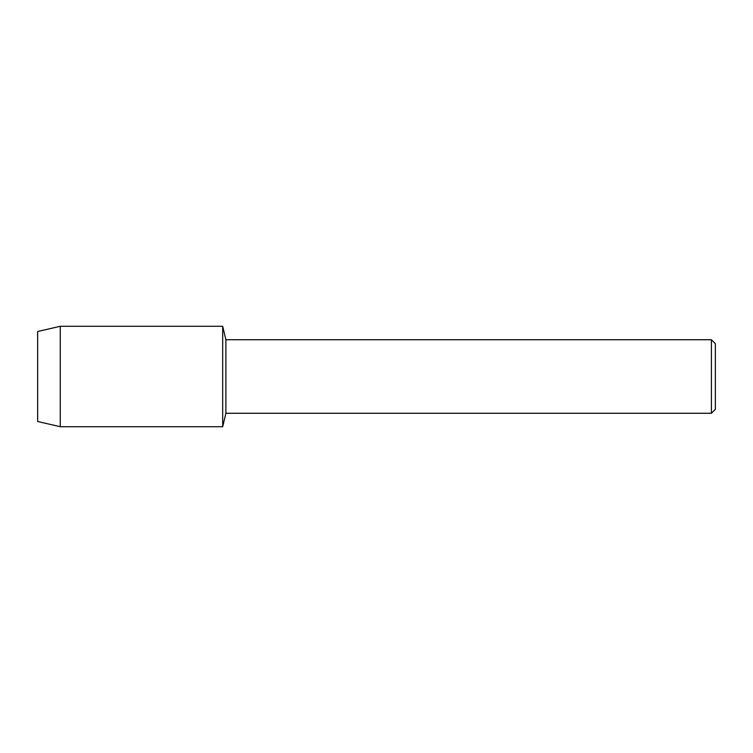 <?xml version="1.0" encoding="UTF-8"?>
<svg xmlns="http://www.w3.org/2000/svg" width="753" height="753" viewBox="0 0 753 753"><rect width="100%" height="100%" fill="white"/><g stroke="black" fill="none" stroke-linecap="round" stroke-linejoin="round"><path stroke-width="1.13" d="M37.65 421.492L37.65 331.508L60.268 326.284L222.69 326.284L225.891 339.725L711.397 339.725L715.35 343.679L715.35 409.321L711.397 413.275L225.891 413.275L222.69 426.716L222.69 326.284L222.69 426.716L60.268 426.716L37.65 421.492L37.65 331.508M225.891 413.275L225.891 339.725M711.397 413.275L711.397 339.725M60.268 426.716L60.268 326.284"/></g></svg>
